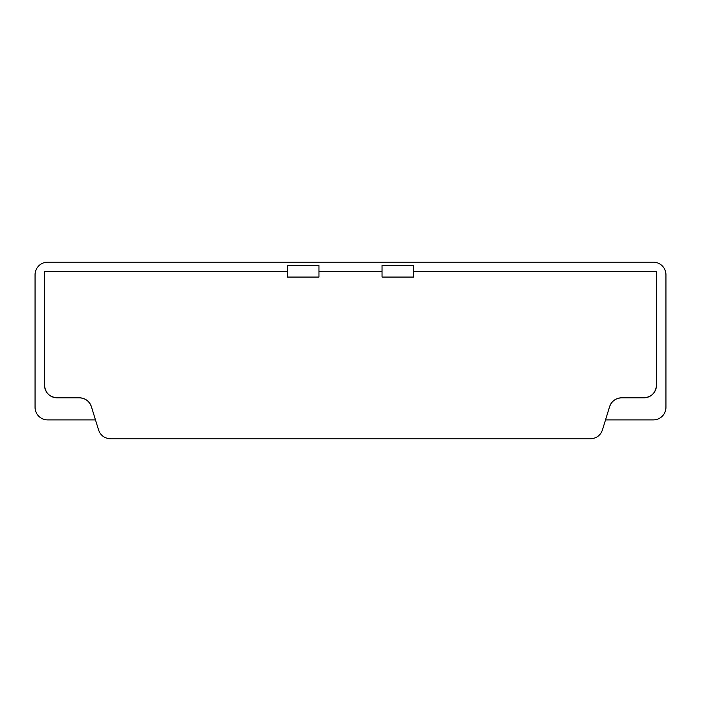 <?xml version="1.0" encoding="UTF-8"?>
<svg xmlns="http://www.w3.org/2000/svg" width="701" height="701" viewBox="0 0 701 701"><rect width="100%" height="100%" fill="white"/><g stroke="black" fill="none" stroke-linecap="round" stroke-linejoin="round"><path stroke-width="1.05" d="M95.467 419.899L47.668 419.899A12.618 12.618 0 0 1 35.05 407.281L35.05 274.792A12.618 12.618 0 0 1 47.668 262.174L653.332 262.174A12.618 12.618 0 0 1 665.95 274.792L665.95 407.281A12.618 12.618 0 0 1 653.332 419.899L605.533 419.899M621.647 397.817A12.618 12.618 0 0 0 609.581 406.729C611.64 401.13 615.662 398.168 621.647 397.817L643.868 397.817C651.527 397.073 655.733 392.867 656.486 385.2A12.618 12.618 0 0 1 643.868 397.817M91.419 406.729A12.618 12.618 0 0 0 79.353 397.817C85.32 398.15 89.342 401.121 91.419 406.729L98.552 429.915C100.523 435.444 104.545 438.414 110.618 438.826L590.382 438.826C596.446 438.423 600.468 435.452 602.448 429.915L609.581 406.729M57.132 397.817A12.618 12.618 0 0 1 44.513 385.2C45.25 392.849 49.456 397.055 57.132 397.817L79.353 397.817M656.486 271.637L413.59 271.637L656.486 271.637L656.486 385.2M382.045 271.637L318.955 271.637L382.045 271.637M44.513 271.637L287.41 271.637L44.513 271.637L44.513 385.2M413.59 277.07L382.045 277.07L382.045 265.329L413.59 265.329L413.59 277.07M287.41 277.07L318.955 277.07L318.955 265.329L287.41 265.329L287.41 277.07"/></g></svg>
